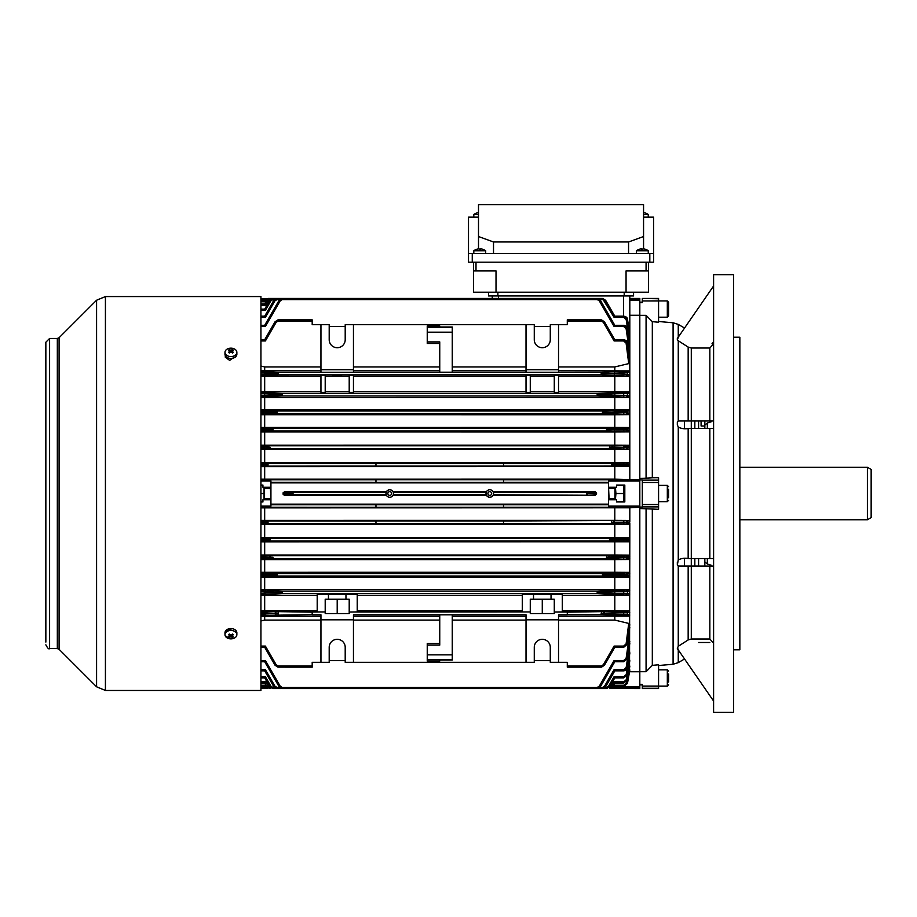<?xml version="1.0" encoding="UTF-8"?>
<svg xmlns="http://www.w3.org/2000/svg" width="917" height="917" viewBox="0 0 917 917"><rect width="100%" height="100%" fill="white"/><g stroke="black" fill="none" stroke-linecap="round" stroke-linejoin="round"><path stroke-width="1.38" d="M264.062 487.259L264.062 499.765M260.932 485.38L262.927 485.38M260.932 493.518L263.557 493.518M260.932 501.645L262.927 501.645M264.555 499.765L264.555 487.259M701.092 420.983L701.092 425.992L704.841 425.992M639.814 479.946L642.313 479.946L642.313 507.078L639.814 507.078M698.582 558.533L698.582 566.041L704.841 566.041L704.841 558.533L704.841 561.961L707.339 564.001L711.088 565.193L711.088 566.041L711.088 565.193M658.578 298.759L642.313 298.438L658.578 298.438L658.578 322.222L652.319 321.672L652.319 477.78L658.578 477.723L658.578 480.141L642.313 480.141M713.598 428.491L688.163 428.491C684.609 429.133 681.308 428.663 678.259 427.093L677.331 424.72L677.331 421.923L678.259 420.995L713.598 420.983M713.598 343.852L709.838 348.024L691.292 348.024L688.163 347.096L678.259 340.734L677.331 339.76L677.331 338.488L678.259 337.983M713.598 423.539L713.598 712.337L733.6 712.337L733.6 274.687L713.598 274.687L713.598 423.539M733.6 337.204L739.847 337.204L739.847 649.821L733.6 649.821M713.598 566.041L678.259 566.03L677.331 565.101L678.259 559.932C681.297 558.361 684.609 557.891 688.163 558.533L713.598 558.533M642.313 686.054L642.313 688.587L658.578 688.587L658.578 686.054L642.313 686.054L642.313 684.346L639.814 684.346L639.814 508.522L658.578 509.302L658.578 480.141M711.088 421.831L711.088 420.983L711.088 421.831L707.339 423.024L704.841 425.064L704.841 428.491L704.841 425.064M704.841 558.533L704.841 561.961M704.841 420.983L704.841 428.491L698.582 428.491L698.582 420.983L698.582 428.491M646.072 508.522L646.072 671.702L639.814 671.702L639.814 478.502L652.319 477.78M652.319 321.672L646.072 315.333L639.814 315.333L639.814 478.502L639.814 302.679L642.313 302.679L642.313 298.759M658.578 686.054L658.578 664.802L652.319 665.352L646.072 671.702M652.319 509.244L652.319 665.352M678.259 649.041L677.331 648.537L678.259 646.29L688.163 639.928L691.292 639L709.838 639L713.598 643.172M698.582 642.496L709.838 642.496M713.598 340.448L713.323 341.949M713.266 342.098L711.993 343.783M646.072 315.333L646.072 478.502M677.331 562.304L677.331 565.101M677.331 424.72L677.331 421.923M871.15 469.424L871.15 517.612L867.402 519.767L867.402 467.257L871.15 469.424M643.562 214.486L648.262 214.486A10.007 10.007 0 0 0 645.144 212.939L645.144 212.939M643.562 212.629A9.984 9.984 0 0 1 645.132 212.962M633.567 292.191L633.567 295.939L488.509 295.939L488.509 292.191L488.509 295.939M473.504 270.928L473.504 292.191L496.017 292.191L496.017 270.928L473.504 270.928L473.504 262.182M496.017 292.191L648.571 292.191L648.571 270.928L626.059 270.928L626.059 292.191M648.571 262.182L648.571 270.928M234.041 357.206L229.663 360.404L225.295 357.206L225.295 355.59M229.663 638.668L225.295 635.676M260.932 296.569L260.932 690.455L105.421 690.455L105.421 296.569L260.932 296.569M45.85 644.823L45.85 644.811C47.638 648.273 48.888 649.523 49.598 648.571L49.598 338.453L45.85 342.213L45.85 642.095M225.295 631.435L232.127 628.661M224.974 352.357L224.974 354.249A5.938 4.195 0 0 0 226.717 357.217A5.938 4.195 0 0 0 233.193 358.134A5.938 4.195 0 0 0 236.861 354.249L236.861 352.357A5.938 4.195 0 0 0 235.119 349.388A5.938 4.195 0 0 0 226.717 349.388A5.938 4.195 0 0 0 224.974 352.357A5.938 4.195 0 0 0 226.717 355.326A5.938 4.195 0 0 0 235.119 355.326A5.938 4.195 0 0 0 236.861 352.357M229.353 349.56A9.72 7.645 97.4 0 0 228.918 349.858A9.72 7.645 97.4 0 0 228.493 350.179A9.984 4.998 54.7 0 1 230.052 351.005A9.984 4.998 125.3 0 0 228.493 352.38A9.72 0.768 37.9 0 1 229.353 352.999A9.984 4.998 -54.7 0 1 230.912 351.624A9.984 4.998 54.7 0 1 232.482 352.999A9.72 0.768 -37.9 0 1 232.918 352.678A9.72 0.768 -37.9 0 1 233.342 352.38A9.984 4.998 -125.3 0 0 231.783 351.005A9.984 4.998 -54.7 0 1 233.342 350.179A9.72 7.645 -97.4 0 0 232.482 349.56A9.984 4.998 125.3 0 0 230.912 350.397A9.984 4.998 -125.3 0 0 229.353 349.56L229.915 350.913M231.783 352.334L231.783 351.005M230.052 352.334L230.052 351.005M230.373 352.048L230.052 351.257M230.912 351.624L230.912 350.397M231.451 352.048L231.783 351.257M231.921 350.913L232.482 349.56M473.814 253.424L473.814 250.754L485.701 250.754A10.007 10.007 0 0 0 482.583 249.206L482.583 249.206M473.814 250.754A10.007 10.007 0 0 1 476.932 249.206L476.932 249.206M480.37 249.229A9.72 8.425 0 0 0 479.144 249.229A9.72 8.425 0 0 1 480.37 249.229L480.37 248.839A9.984 9.984 0 0 1 482.571 249.229M476.943 249.229A9.984 9.984 0 0 1 479.144 248.839L479.144 249.229M636.375 253.424L636.375 250.754L648.262 250.754A10.007 10.007 0 0 0 645.144 249.206L645.144 249.206M636.375 250.754A10.007 10.007 0 0 1 639.493 249.206L639.493 249.206M642.932 249.229A9.72 8.425 0 0 0 641.705 249.229A9.72 8.425 0 0 1 642.932 249.229L642.932 248.839A9.984 9.984 0 0 1 645.132 249.229M639.493 249.229A9.984 9.984 0 0 1 641.705 248.839L641.705 249.229M236.861 634.667L236.861 632.776A5.938 4.195 180 0 0 235.119 629.807A5.938 4.195 180 0 0 228.642 628.89A5.938 4.195 180 0 0 224.974 632.776L224.974 634.667A5.938 4.195 180 0 0 226.717 637.636A5.938 4.195 180 0 0 235.119 637.636A5.938 4.195 180 0 0 236.861 634.667A5.938 4.195 180 0 0 235.119 631.698A5.938 4.195 180 0 0 226.717 631.698A5.938 4.195 180 0 0 224.974 634.667M229.353 634.025A9.72 0.768 142.1 0 1 228.918 634.346A9.72 0.768 142.1 0 1 228.493 634.644A9.984 4.998 54.7 0 0 230.052 636.02A9.984 4.998 125.3 0 1 228.493 636.845A9.72 7.645 82.6 0 0 229.353 637.464A9.984 4.998 -54.7 0 0 230.912 636.627A9.984 4.998 54.7 0 0 232.482 637.464A9.72 7.645 -82.6 0 0 232.918 637.177A9.72 7.645 -82.6 0 0 233.342 636.845A9.984 4.998 -125.3 0 1 231.783 636.02A9.984 4.998 -54.7 0 0 233.342 634.644A9.72 0.768 -142.1 0 1 232.482 634.025A9.984 4.998 125.3 0 1 230.912 635.412A9.984 4.998 -125.3 0 1 229.353 634.025M231.783 634.69L231.783 636.02M231.451 634.977L231.783 635.768M231.921 636.111L232.482 637.464M230.912 635.412L230.912 636.627M230.373 634.977L230.052 635.768M229.915 636.111L229.353 637.464M230.052 634.69L230.052 636.02M668.573 673.961L668.573 681.95M668.573 674.511L668.573 678.511M615.422 499.765L615.926 493.518L623.812 493.518L623.812 501.645L616.556 501.645M614.929 499.765L614.929 487.259M616.556 485.38L623.812 485.38L623.812 493.518M615.926 493.518L615.422 487.259M487.89 493.518A1.88 1.88 0 0 0 489.758 495.386A1.88 1.88 0 0 0 491.638 493.518A1.88 1.88 0 0 0 489.758 491.638A1.88 1.88 0 0 0 487.89 493.518M387.845 493.518A1.88 1.88 0 0 0 389.725 495.386A1.88 1.88 0 0 0 391.605 493.518A1.88 1.88 0 0 0 389.725 491.638A1.88 1.88 0 0 0 387.845 493.518M342.328 369.723L332.08 369.723M337.204 375.259C331.266 375.374 331.266 375.489 337.204 375.615C343.141 375.489 343.141 375.374 337.204 375.259C331.266 375.374 331.266 375.489 337.204 375.615C343.141 375.489 343.141 375.374 337.204 375.259M533.522 599.179L530.278 599.179L530.278 611.937L522.277 611.937L522.277 594.514L533.522 594.514L533.522 599.179L551.037 599.179L551.037 594.514L562.293 594.514L562.293 611.937L554.281 612.029L567.291 612.029L567.291 614.78L558.533 614.78L558.533 619.812L526.026 619.812L526.026 662.326L534.279 662.326L534.279 647.322A8.001 8.001 0 0 1 542.279 639.321A8.001 8.001 0 0 1 550.28 647.322L550.28 662.326L558.533 662.326L558.533 619.812M328.458 599.179L325.203 599.179L325.203 611.937L317.202 611.937L317.202 594.514L328.458 594.514L328.458 599.179L345.961 599.179L345.961 594.514L357.217 594.514L357.217 611.937L349.205 612.029L530.278 611.937M493.071 491.741L595.133 491.741L596.554 492.968L587.522 493.518A1.249 1.077 93.5 0 1 586.444 494.767L586.444 492.269L493.3 492.269L493.3 494.767L595.133 495.283L493.071 495.283C490.859 497.885 488.658 497.885 486.457 495.283L393.026 495.283M608.556 506.012L608.556 499.765L616.556 499.765L616.556 501.954L624.809 501.954L624.809 485.07L616.556 485.07L616.556 487.259L608.556 487.259L609.06 498.516L614.929 498.516M386.424 495.283L284.35 495.283L282.94 494.057L284.35 491.741L386.424 491.741C388.625 489.139 390.825 489.139 393.026 491.741L486.457 491.741M282.94 494.057L291.961 493.518L282.94 492.968M609.794 447.255L609.679 445.994L609.427 447.244L612.671 447.301L609.794 447.232M269.69 447.232L269.816 448.493L270.056 447.244L264.681 447.06L269.69 447.255M264.681 429.374L265.391 428.113L272.785 428.491L273.037 429.741L272.785 428.491L614.092 428.113L614.803 429.351L614.092 431.368L606.699 430.99L606.699 428.491L606.825 429.729L609.702 429.798L606.458 429.741L606.699 430.99L272.785 430.99L272.67 429.752L264.681 429.374L264.681 430.107L273.037 429.741L272.785 430.99L265.391 431.368L264.681 430.13L260.932 430.13M260.932 411.607L264.681 411.607L265.391 410.369L276.842 410.988L277.083 412.237L276.842 410.988L602.641 410.988L614.092 410.369L614.803 411.607L614.092 414.106L602.641 413.487L602.641 410.988L602.767 412.226L605.644 412.295L602.4 412.237L602.641 413.487L276.842 413.487L276.716 412.249L264.681 411.618L264.681 412.845L277.083 412.237L276.842 413.487L265.391 414.106L264.681 412.845M260.932 397.554L628.477 397.485L597.38 395.972L597.38 393.473L597.127 394.723L600.383 394.78L597.494 394.711L597.38 395.972L282.104 395.972L282.356 394.723L282.104 395.972L260.932 396.912M260.932 372.921L264.681 372.921L265.391 371.683L278.08 372.371L278.332 373.62L278.08 372.371L601.403 372.371L614.092 371.683L614.803 372.921L614.092 375.569L601.403 374.87L601.403 372.371L601.529 373.609L604.406 373.678L601.162 373.62L601.403 374.87L278.08 374.87L277.966 373.632L264.681 372.932L264.681 374.308L278.332 373.62L278.08 374.87L265.391 375.569L264.681 374.331L260.932 374.331M614.803 539.964L614.092 541.225L609.679 541.03L609.679 538.531L609.794 539.769L614.803 539.964L609.427 539.781L609.679 541.03L269.816 541.03L269.69 539.792L266.813 539.723L270.056 539.781L269.816 541.03L265.391 541.225L264.681 539.987L265.391 538.336L269.816 538.531L270.056 539.781L269.816 538.531L614.092 538.336L614.803 539.574L623.789 539.574L623.789 538.336L628.546 537.798L629.807 539.081L629.532 671.714M606.825 557.295L606.699 556.034L606.458 557.284L614.803 557.651L614.803 556.917L606.825 557.272M272.67 557.272L272.785 558.533L273.037 557.284L269.781 557.227L272.67 557.295M626.277 572.85A1.238 1.226 -102.1 0 1 627.503 574.18L623.789 574.157L623.789 572.919L628.5 572.368L629.807 573.687L627.503 574.18L627.388 575.589L614.803 575.429L614.092 576.655L602.641 576.036L602.641 573.538L602.767 574.776L614.803 575.406L614.803 574.18L602.4 574.787L602.641 576.036L276.842 576.036L276.716 574.81L273.839 574.741L277.083 574.787L276.842 576.036L260.932 576.655M597.494 592.313L597.38 591.052L597.127 592.302L614.803 593.23L614.803 591.373L597.494 592.29M281.989 592.29L282.104 593.551L282.356 592.302L279.1 592.244L281.989 592.313M526.026 619.812L526.026 614.78L353.458 614.78L353.458 619.812L320.95 619.812L320.95 614.78L312.193 614.78L312.193 612.029L325.203 611.937M278.332 613.404L278.08 614.654L277.966 613.416L275.077 613.462L278.332 613.404L278.08 612.155L278.332 613.404M260.932 506.092L270.928 506.092L270.928 499.765L262.927 499.765L262.927 501.954L260.932 501.954M626.265 611.387A1.238 1.226 -103.8 0 1 627.48 612.751L623.755 612.694L623.755 611.456L628.454 610.837L629.807 612.178L627.48 612.751L627.308 614.321L629.807 615.009L628.741 616.144L626.093 615.422L601.403 614.654L601.403 612.155L601.529 613.393L614.803 614.092L614.803 612.716L601.162 613.404L601.403 614.654L567.291 614.654M503.513 463.498L614.092 463.429L614.803 464.667L614.092 466.077L611.65 465.996L611.65 463.498L611.777 464.736L614.654 464.804L611.41 464.747L611.65 465.996L375.97 466.042L375.97 463.452L503.513 463.452L503.513 465.996M268.073 464.747L267.833 465.996L267.707 464.77L264.681 464.816L268.073 464.747L267.833 463.498L268.073 464.747M260.932 507.869L629.807 507.8L629.807 521.681L627.48 522.461L614.803 522.358L614.092 523.596L611.65 523.527L611.65 521.028L611.777 522.266L614.803 522.335L611.41 522.277L611.65 523.527L503.513 523.527L503.513 520.982L375.97 520.982L375.97 523.573L267.833 523.527L267.707 522.289L264.83 522.22L268.073 522.277L267.833 523.527L265.391 523.596L264.681 522.358L265.391 520.948L267.833 521.028L268.073 522.277L267.833 521.028L375.97 521.028M503.513 481.012L503.513 482.285L375.97 482.285L375.97 479.729L503.513 479.729L503.513 481.012M629.807 507.8L639.814 507.261L503.513 507.261L503.513 504.74L375.97 504.74L375.97 507.296L260.932 507.261M284.35 491.741L293.039 492.269L293.039 494.767L386.183 494.767L386.183 492.269L293.039 492.269A1.249 1.077 93.5 0 0 291.961 493.518A1.249 1.077 -93.5 0 0 293.039 494.767L284.35 495.283M393.301 494.653L486.228 494.767L486.228 492.269L393.267 492.269L393.473 493.518A3.748 3.748 0 0 0 389.725 489.758A3.748 3.748 0 0 0 385.977 493.518A3.748 3.748 0 0 0 389.725 497.266A3.748 3.748 0 0 0 393.473 493.518M608.556 504.155L270.928 504.155M375.97 482.285L270.928 482.262M608.556 482.869L270.928 482.869M608.556 481.012L639.814 480.932M260.932 524.203L264.681 524.226L264.681 537.717L260.932 537.74M614.803 507.892L614.803 520.34L628.569 520.42L629.807 521.681L628.638 524.146L264.681 524.226M628.638 524.146L614.092 523.596M503.513 523.573L375.97 523.573M503.513 521.028L628.569 520.42M614.803 520.34L260.932 520.363M503.513 507.296L375.97 507.296M629.807 315.265L639.814 315.265L639.814 298.438L629.807 298.438L629.807 295.939L629.807 465.343L628.569 466.604L260.932 466.661M614.092 463.429L628.638 462.879L629.807 464.082L627.492 464.885A1.238 1.215 101.3 0 1 626.277 466.145L614.092 466.077M628.638 462.879L260.932 462.821M503.513 479.763L639.814 479.763L614.803 479.144L260.932 479.167M526.026 616.258L452.253 616.258M439.747 616.258L353.458 616.258M427.242 654.853L452.253 654.853L452.253 614.826L439.747 614.826L439.747 645.121L427.242 645.121L427.242 661.077L439.747 661.077L439.747 660.011L439.747 661.077M439.747 325.948L439.747 327.014L439.747 325.948L427.242 325.948L427.242 341.903L439.747 341.903L439.747 372.199L452.253 372.199L452.253 327.014L439.747 327.014M526.026 366.938L452.253 366.938M439.747 366.938L353.458 366.938M526.026 324.698L526.026 372.245L558.533 372.245L558.533 324.698L550.28 324.698L550.28 339.703A8.001 8.001 0 0 1 542.279 347.715A8.001 8.001 0 0 1 534.279 339.703L534.279 324.698L345.205 324.698L345.205 339.703A8.001 8.001 0 0 1 337.204 347.715A8.001 8.001 0 0 1 329.203 339.703L329.203 324.698L320.95 324.698L320.95 369.723L353.458 369.723L353.458 324.698M427.242 341.903L427.242 343.462L439.747 343.462M274.332 299.653L272.785 299.653L272.67 298.461L269.781 300.317L264.681 309.155L260.932 309.155M270.274 299.653L269.69 298.461L266.813 300.317L269.69 298.461M267.833 299.653L268.073 298.438L267.833 299.653L265.391 301.773L264.83 300.317L268.073 298.438L492.257 298.438L492.257 295.939L492.257 298.438L268.073 298.438M629.807 325.982L628.821 327.461M627.503 319.334C627.434 317.683 626.196 316.629 623.789 316.182L614.803 316.182L623.789 316.182L627.503 319.334L629.807 333.628L627.388 319.345L629.807 334.934L628.638 335.771M558.533 376.291L614.803 376.291L614.803 391.731L558.533 391.731M554.281 376.291L530.278 376.291M554.281 391.731L530.278 391.731M526.026 376.291L353.458 376.291M526.026 391.731L353.458 391.731M349.205 376.291L325.203 376.291M349.205 391.731L325.203 391.731M526.026 370.766L452.253 370.766M439.747 370.766L353.458 370.766M320.95 370.766L264.681 370.766L264.681 366.938L320.95 366.938M626.288 590.032A1.238 1.226 -102.7 0 1 627.515 591.385L623.789 591.35L623.789 590.112L628.477 589.539L629.807 590.869L627.515 591.385L627.331 593.437L629.807 594.044L628.718 595.19L614.803 595.293L614.803 610.733L628.454 610.837M614.803 610.733L562.293 610.733M522.277 610.733L357.217 610.733M317.202 595.293L264.681 595.293L264.681 610.733L260.932 610.756M317.202 610.733L264.681 610.733M522.277 595.293L357.217 595.293M628.741 616.144L558.533 616.258M614.803 616.258L614.803 620.087L558.533 620.087M526.026 620.087L452.253 620.087M439.747 620.087L353.458 620.087M526.026 662.326L353.458 662.326L353.458 619.812M320.95 619.812L320.95 662.326L329.203 662.326L329.203 647.322A8.001 8.001 0 0 1 337.204 639.321A8.001 8.001 0 0 1 345.205 647.322L345.205 662.326L353.458 662.326M601.162 667.163L601.403 665.96L601.162 667.163L567.291 667.163L567.291 662.326L558.533 662.326M320.95 324.698L312.193 324.698L312.193 319.861L278.332 319.861L278.08 321.065L278.332 319.861M320.95 620.087L264.681 620.087L260.932 620.981M320.95 662.326L312.193 662.326L312.193 667.163L277.966 667.14L275.077 665.284L264.681 647.276L260.932 647.276M427.242 645.121L427.242 643.562L439.747 643.562M601.529 319.884L604.406 321.741L614.803 339.748L623.755 339.748L614.803 339.748L614.092 340.952L603.329 322.314L601.403 321.065L601.529 319.884L601.403 321.065L601.162 319.861L567.291 319.861L567.291 324.698L558.533 324.698M627.48 342.981L627.492 342.992C627.526 341.365 626.277 340.287 623.755 339.748L627.492 342.992L629.807 359.624L627.308 342.992L629.807 362.307L628.741 363.613L614.803 366.938L558.533 366.938M628.741 363.613L626.093 343.118L623.594 340.952L614.092 340.952L623.594 340.952L623.594 339.748L627.308 342.992L626.093 343.118M312.193 665.96L278.08 665.96L277.966 667.14L278.08 665.96L276.155 664.71L265.391 646.084L276.155 664.71L275.077 665.284M267.214 688.484L260.932 688.403M260.932 480.932L270.928 480.932L270.928 487.259L262.927 487.259L262.927 485.07L260.932 485.07M595.133 491.741L586.444 492.269A1.249 1.077 -93.5 0 1 587.522 493.518L596.554 494.057L596.554 492.968M596.554 494.057L595.133 495.283M612.269 688.484L639.814 688.587L639.814 671.76L629.807 671.76M626.265 523.664A1.238 1.215 101.4 0 0 627.48 522.461L629.807 522.942L629.807 539.081L627.492 539.551L629.807 540.606L628.649 541.798L264.681 541.878L264.681 555.037L260.932 555.06M608.556 487.259L608.556 480.932M608.556 489.013L608.556 499.765M614.803 464.839L629.807 465.343L629.807 479.224M260.932 298.621L267.214 298.541M260.932 572.919L276.842 573.538L277.083 574.787L276.842 573.538L602.641 573.538L614.092 572.919L614.803 574.157L623.789 574.157L623.686 576.655L614.092 576.655M320.95 616.258L264.681 616.258L264.681 620.087M260.932 616.224L264.681 616.258M628.695 577.297L626.173 576.736A1.238 1.226 102.5 0 0 627.388 575.589L629.807 576.14L628.695 577.297L614.803 577.401L614.803 589.448L628.477 589.539M614.803 589.448L260.932 589.471M533.522 594.514L551.037 594.48M614.803 595.293L562.293 595.293M628.718 595.19L597.38 593.551L282.104 593.551L265.391 594.491L264.681 593.253L265.391 590.112L282.104 591.052L597.38 591.052L614.092 590.112L614.803 591.35L623.789 591.35L623.617 593.253L627.331 593.437A1.238 1.226 103.3 0 1 626.105 594.56M260.932 595.259L264.681 595.293M328.458 594.514L345.961 594.48M626.173 576.736L623.686 576.655M260.932 577.366L264.681 577.401L264.681 589.448M614.803 577.401L264.681 577.401M626.277 555.587A1.238 1.215 -101.7 0 1 627.492 556.894L623.789 556.894L623.789 555.668L628.523 555.117L629.807 556.424L627.492 556.894L627.434 557.823L629.807 558.327L628.672 559.508L614.803 559.599L614.803 572.277L628.5 572.368M614.803 572.277L260.932 572.3M628.672 559.508L606.699 558.533L265.391 558.912L264.681 557.674L265.391 555.668L614.092 555.668L614.803 556.894L623.789 556.894L623.743 557.674L627.434 557.823A1.238 1.226 102 0 1 626.219 558.98M260.932 559.576L264.681 559.599L264.681 572.277M614.803 559.599L264.681 559.599M614.803 541.878L614.803 555.037L628.523 555.117M614.803 555.037L264.681 555.037M628.649 541.798L614.092 541.225M260.932 541.855L264.681 541.878M614.803 524.226L614.803 537.717L628.546 537.798M614.803 537.717L264.681 537.717M264.681 507.892L264.681 520.34M623.652 647.276L623.594 646.084L626.093 643.906L628.741 623.411L614.803 620.087M628.741 623.411L629.807 624.718L627.308 644.032L629.807 627.4L627.492 644.032L623.755 647.276L627.48 644.032M282.104 687.372L281.989 688.564L279.1 686.707L264.681 661.719L260.932 661.719L264.681 661.719L265.391 660.527L280.178 686.134L282.104 687.372L281.989 688.564L282.104 687.372L597.38 687.372L597.494 688.564L600.383 686.707L614.803 661.719L623.789 661.719L623.617 660.527L626.105 658.383L628.718 640.387L628.03 640.238M329.203 660.63L345.205 660.63M534.279 660.63L550.28 660.63M599.89 687.372L602.641 687.372L602.767 688.564L605.644 686.707L614.803 670.843L614.092 669.651L623.686 669.651L626.173 667.53L628.638 651.265M276.716 688.564L276.842 687.372L276.716 688.564L273.839 686.707L264.681 670.843L260.932 670.843L264.681 670.843L273.839 686.707L274.905 686.134L276.842 687.372L277.083 688.587L272.67 688.564L269.781 686.707L264.681 677.869L260.932 677.869L264.681 677.869L269.781 686.707L270.859 686.134L265.391 676.666L270.859 686.134L272.785 687.372L272.67 688.564L272.785 687.372L274.332 687.372M605.151 687.372L606.699 687.372L606.825 688.564L609.702 686.707L614.803 677.869L623.789 677.869L623.743 676.666L626.219 674.568L627.171 668.711M609.209 687.372L609.794 688.564L612.671 686.707L614.803 683.016L614.092 681.824L611.605 686.134L614.092 681.824L623.766 681.824L626.242 679.738L626.827 676.322M269.69 688.564L269.816 687.372L269.69 688.564L266.813 686.707L264.681 683.016L260.932 683.016L264.681 683.016L265.391 681.824L270.056 688.587M611.65 687.372L611.41 688.587L611.65 687.372L614.092 685.263L614.654 686.707L623.789 686.455L627.492 683.348L629.807 670.098L627.492 683.348L623.789 686.455L623.789 685.263L626.265 683.176L626.494 681.87M267.833 687.372L267.707 688.564L264.681 686.455L260.932 686.455L264.681 686.455L265.391 685.263L260.932 685.263L265.391 685.263L267.833 687.372M628.638 669.49L629.807 669.891L627.48 683.348L626.265 683.176M628.649 665.49L629.807 666.017L627.492 679.898L629.807 666.418L627.492 679.898L623.789 683.016L614.803 683.016M628.672 659.495L629.807 660.171L627.492 674.729L629.807 660.893L627.492 674.729L623.789 677.869L627.492 674.729M628.695 651.276L629.807 652.09L627.388 667.679L629.807 653.397L627.503 667.679C627.434 669.341 626.196 670.396 623.789 670.843L627.503 667.679M628.718 640.387L629.807 641.396L627.515 658.532L629.807 643.505L627.515 658.532L623.789 661.719L627.515 658.532M614.803 376.291L628.454 376.188L614.092 375.569M320.95 376.291L260.932 376.268M325.203 375.213L320.95 375.213L320.95 392.384L325.203 392.384L325.203 375.213M353.458 375.213L349.205 375.213L349.205 392.384L353.458 392.384L353.458 375.213M530.278 375.213L526.026 375.213L526.026 392.384L530.278 392.384L530.278 375.213M558.533 375.213L554.281 375.213L554.281 392.384L558.533 392.384L558.533 375.213M320.95 369.723L320.95 372.245L353.458 372.245L353.458 369.723M260.932 370.8L264.681 370.766M628.741 370.892L629.807 372.015L623.594 372.921L623.594 371.683L628.741 370.892L558.533 370.766M260.932 392.545L282.104 393.473L282.356 394.723L264.681 393.771L264.681 395.651L281.989 394.734L282.104 393.473L597.38 393.473L626.105 392.465L628.718 391.834L614.803 391.731M320.95 391.731L260.932 391.765M260.932 414.725L614.803 414.748L628.5 414.656L614.092 414.106M628.695 409.727L629.807 410.885L623.686 411.607L623.686 410.369L628.695 409.727L614.803 409.624L260.932 409.658M260.932 431.964L614.803 431.987L628.523 431.907L614.092 431.368M628.672 427.517L629.807 428.697L623.743 429.351L623.743 428.113L628.672 427.517L614.803 427.425L260.932 427.448M260.932 449.284L628.546 449.227L609.679 448.493L265.391 448.688L264.681 447.45L260.932 447.45M628.649 445.226L629.807 446.43L623.766 447.038L623.766 445.8L628.649 445.226L614.803 445.146L260.932 445.169M626.242 445.731A1.238 1.215 -101.6 0 1 627.469 446.911L629.807 447.943L628.546 449.227M626.219 428.044A1.238 1.226 -102 0 1 627.434 429.213L627.492 430.13L629.807 430.612L628.523 431.907M626.173 410.289A1.238 1.226 -102.5 0 1 627.388 411.435L627.503 412.845L629.807 413.338L628.5 414.656M626.093 371.603A1.238 1.226 -104.6 0 1 627.308 372.703L627.48 374.274L629.807 374.847L628.454 376.188M628.718 391.834L629.807 392.98L627.331 393.588L627.515 395.64L629.807 396.155L628.477 397.485M264.681 466.684L264.681 479.144M614.803 466.684L614.803 479.144M264.681 449.307L264.681 462.798M614.803 449.307L614.803 462.798M264.681 431.987L264.681 445.146M614.803 431.987L614.803 445.146M264.681 414.748L264.681 427.425M614.803 414.748L614.803 427.425M264.681 376.291L264.681 391.731M260.932 366.043L264.681 366.938M614.803 366.938L614.803 370.766M264.681 397.577L264.681 409.624M614.803 397.577L614.803 409.624M597.494 298.461L600.383 300.317L599.305 300.891L614.092 326.498L599.305 300.891L597.38 299.653L597.494 298.461L597.38 299.653L597.127 298.438L282.356 298.438L282.104 299.653L282.356 298.438M534.279 326.395L550.28 326.395M627.515 328.492C627.503 326.853 626.254 325.787 623.789 325.306L627.515 328.492L629.807 343.451L627.331 328.504L629.807 345.629L628.03 346.786M628.718 346.637L626.105 328.641L623.617 326.498L623.617 325.306L627.331 328.504L626.105 328.641M329.203 326.395L345.205 326.395M602.767 298.461L602.641 299.653L602.767 298.461L605.644 300.317L614.803 316.182L614.092 317.374L602.4 298.438L277.083 298.438L276.842 299.653L277.083 298.438M628.695 335.76L626.173 319.494L623.686 317.374L614.092 317.374L623.686 317.374L623.686 316.182L627.388 319.345L626.173 319.494M600.383 300.317L614.803 325.306L623.617 325.306M260.932 325.306L264.681 325.306L279.1 300.317L281.989 298.461L282.104 299.653L280.178 300.891L265.391 326.498L264.681 325.306M260.932 339.748L264.681 339.748L275.077 321.741L277.966 319.884L278.08 321.065L276.155 322.314L265.391 340.952L264.681 339.748M260.932 316.182L264.681 316.182L273.839 300.317L276.716 298.461L276.842 299.653L274.905 300.891L265.391 317.374L264.681 316.182M260.932 304.008L264.681 304.008L266.813 300.317L264.681 304.008L265.391 305.201L260.932 305.201M260.932 300.57L265.896 300.891M260.932 395.674L264.681 395.651M260.932 447.038L264.681 447.038L265.391 445.8L614.092 445.8L614.803 447.038L614.092 448.688M260.932 464.667L264.681 464.667L265.391 463.429L375.97 463.498M375.97 465.996L265.391 466.077L264.681 464.816M626.105 392.465A1.238 1.226 -103.3 0 1 627.331 393.588L614.803 393.771L614.803 395.674L627.515 395.64A1.238 1.226 -77.3 0 1 626.288 396.992M603.329 374.915A1.238 1.066 93.5 0 0 604.406 373.678L627.48 374.274A1.238 1.226 103.8 0 1 626.265 375.638M608.624 431.036A1.238 1.066 93.5 0 0 609.702 429.798L627.492 430.13A1.238 1.215 101.7 0 1 626.277 431.437M611.605 448.539A1.238 1.066 93.5 0 0 612.671 447.301L623.789 447.45L612.671 447.187A1.238 1.066 86.5 0 0 611.605 445.949M267.707 688.564L267.787 687.819M281.989 688.564L277.083 688.587M626.093 643.906L627.308 644.032L623.594 647.276L614.803 647.276L604.406 665.284L601.529 667.14L601.403 665.96L567.291 665.96M626.173 667.53L627.388 667.679L623.686 670.843L614.803 670.843M611.41 688.587L614.654 686.707L613.588 686.134L614.092 685.263L623.789 685.263L614.092 685.263M312.193 614.654L265.391 615.353L264.681 614.115L265.391 611.456L312.193 612.155M260.932 575.429L264.681 575.429L264.681 574.157L260.932 574.157M623.617 594.491L623.617 593.253L614.803 593.253L614.092 594.491M623.594 615.353L623.755 612.694L614.803 612.716M614.092 615.353L614.803 614.115L627.308 614.321A1.238 1.226 -75.4 0 1 626.093 615.422M623.743 558.912L623.743 557.674L614.803 557.674L614.092 558.912M614.092 520.948L614.803 522.209M614.803 412.868L627.503 412.845A1.238 1.226 102.1 0 1 626.277 414.175M623.789 448.688L623.789 447.45L627.492 447.473A1.238 1.215 101.4 0 1 626.265 448.757M626.265 463.36A1.238 1.215 -101.4 0 1 627.48 464.564L614.654 464.701A1.238 1.066 86.5 0 0 613.588 463.463M626.277 520.879A1.238 1.215 -101.3 0 1 627.492 522.151L614.803 522.186M626.265 538.268A1.238 1.215 -101.4 0 1 627.492 539.551L623.766 539.987L627.469 540.113A1.238 1.215 101.6 0 1 626.242 541.294M626.105 658.383L627.331 658.532L623.617 661.719M626.219 674.568L627.434 674.729L623.743 677.869M626.242 679.738L627.469 679.898L623.766 683.016L627.492 679.898M267.718 298.541L267.787 299.206M272.785 299.653L270.859 300.891L265.391 310.359L264.681 309.155M264.681 395.674L265.391 396.912M265.391 392.545L264.681 393.771L260.932 393.771M265.391 572.919L264.681 574.157L273.839 574.741A1.238 1.066 -86.5 0 1 274.905 573.503M274.905 576.082A1.238 1.066 -93.5 0 1 273.839 574.844L264.681 575.406L265.391 576.655M264.681 647.276L265.391 646.084L260.932 646.084M264.681 670.843L265.391 669.651L274.905 686.134M264.681 677.869L265.391 676.666L260.932 676.666M611.696 687.819L611.777 688.564M623.766 683.016L623.766 681.824M623.743 676.666L614.092 676.666L608.624 686.134L614.092 676.666L614.803 677.869M623.686 670.843L623.686 669.651L614.092 669.651L604.578 686.134L605.644 686.707M597.38 687.372L599.305 686.134L614.092 660.527L614.803 661.719M614.092 646.084L603.329 664.71L614.092 646.084L623.594 646.084L614.092 646.084L614.803 647.276M614.803 612.694L614.092 611.456L623.755 611.456M614.803 539.987L623.766 539.987L623.766 541.225M614.803 429.351L623.743 429.351L623.789 431.368M604.578 410.942A1.238 1.066 86.5 0 1 605.644 412.18L623.686 411.607L623.789 414.106M623.789 396.912L623.617 392.545M614.092 396.912L614.803 395.674M599.305 393.439A1.238 1.066 86.5 0 1 600.383 394.665L614.803 393.794L614.092 392.545M603.329 372.325A1.238 1.066 86.5 0 1 604.406 373.563L623.594 372.921L623.755 375.569M614.092 326.498L623.617 326.498L614.092 326.498L614.803 325.306M270.928 487.259L270.928 499.765M554.281 612.029L554.281 613.553L530.278 613.553L530.278 612.029M349.205 612.029L349.205 613.553L325.203 613.553L325.203 612.029M554.281 611.937L554.281 599.179L551.037 599.179M349.205 611.937L349.205 599.179L345.961 599.179M337.204 599.179L337.204 613.553M542.279 599.179L542.279 613.553M526.026 369.723L558.533 369.723M452.253 654.853L452.253 660.011L439.747 660.011M486.01 493.518A3.748 3.748 0 0 0 489.758 497.266A3.748 3.748 0 0 0 493.518 493.518A3.748 3.748 0 0 0 489.758 489.758A3.748 3.748 0 0 0 486.01 493.518M473.814 217.157L473.814 214.486A10.007 10.007 0 0 1 476.932 212.939L476.932 212.939M473.814 214.486L478.502 214.486M476.943 212.962A9.984 9.984 0 0 1 478.502 212.629M668.573 489.219L668.573 497.805M668.573 491.844L668.573 496.143M668.573 315.414L668.573 302.197L668.573 315.414M649.821 262.182L649.821 253.424L653.569 253.424L653.569 262.182L468.507 262.182L468.507 253.424L472.255 253.424L472.255 262.182M628.558 241.973L493.518 241.973L478.502 236.517L478.502 204.663L643.562 204.663L643.562 236.517L628.558 241.973L628.558 253.424M493.518 253.424L493.518 241.973M643.562 248.897L643.562 236.517M478.502 248.897L478.502 236.517M478.502 217.157L468.507 217.157L468.507 253.424M643.562 217.157L653.569 217.157L653.569 253.424M649.821 253.424L472.255 253.424M270.928 498.011L270.435 488.509L264.555 488.509M694.834 558.533L694.834 566.041M691.292 348.024L691.292 639M684.414 420.983L684.414 428.491M684.414 558.533L684.414 566.041M658.578 321.5L673.089 322.773L673.089 664.263L678.259 662.636L678.259 649.878M678.259 427.093L678.259 559.932M678.259 340.734L678.259 420.995M673.089 322.773L678.259 324.4L678.259 337.147M688.163 428.491L688.163 558.533M658.578 504.533L642.313 504.533M707.339 558.533L707.339 564.001M707.339 423.024L707.339 428.491M658.578 317.202L667.324 317.202L667.324 300.948L642.313 300.971M658.578 506.883L642.313 506.883M658.578 482.491L642.313 482.491M658.578 688.277L642.313 688.277M709.838 566.041L709.838 639M709.838 348.024L709.838 420.983M709.838 428.491L709.838 558.533M688.163 566.041L688.163 639.928M678.259 566.03L678.259 646.29M688.163 347.096L688.163 420.983M694.834 420.983L694.834 428.491M476.003 262.182L476.003 270.928M646.072 270.928L646.072 262.182M624.19 292.191L624.19 295.939M497.885 292.191L497.885 295.939M49.598 338.453L57.324 338.453L57.324 648.571L59.089 649.305L96.583 686.799L105.421 690.455M57.324 338.453L59.089 337.72L59.089 649.305M59.089 337.72L96.583 300.226L96.583 686.799M658.578 686.088L667.324 686.088L667.324 669.823L668.573 671.072M608.556 482.262L503.513 482.262M608.556 506.092L639.814 506.092M608.556 504.763L503.513 504.763M375.97 504.763L270.928 504.763M375.97 479.763L260.932 479.763M265.391 523.596L260.932 523.596M260.932 520.948L265.391 520.948M265.391 466.077L260.932 466.077M628.569 466.604L626.277 466.145M260.932 463.429L265.391 463.429M629.807 298.85L639.814 298.85M639.814 300.054L629.807 300.054M266.377 298.85L260.932 298.85M264.99 300.054L260.932 300.054M265.391 310.359L260.932 310.359M269.816 299.653L267.879 300.891L265.391 305.201L267.879 300.891L266.813 300.317M265.391 301.773L260.932 301.773M614.092 611.456L567.291 612.155M604.406 321.741L603.329 322.314L614.092 340.952M601.403 321.065L567.291 321.065M266.377 688.174L260.932 688.174M613.106 688.174L639.814 688.174M639.814 686.971L614.493 686.971M264.99 686.971L260.932 686.971M265.391 615.353L260.932 615.353M260.932 611.456L265.391 611.456M260.932 590.112L265.391 590.112M614.092 590.112L623.789 590.112M265.391 594.491L260.932 594.491M614.092 572.919L623.789 572.919M265.391 558.912L260.932 558.912M260.932 555.668L265.391 555.668M614.092 555.668L623.789 555.668M265.391 541.225L260.932 541.225M260.932 538.336L265.391 538.336M614.092 538.336L623.789 538.336M601.403 665.96L603.329 664.71L604.406 665.284M260.932 660.527L265.391 660.527L280.178 686.134L279.1 686.707M614.092 660.527L623.617 660.527L614.092 660.527L599.305 686.134L600.383 686.707M279.593 687.372L276.842 687.372M602.641 687.372L604.578 686.134M260.932 669.651L265.391 669.651M606.699 687.372L608.624 686.134L609.702 686.707M609.679 687.372L611.605 686.134L612.671 686.707M260.932 681.824L265.391 681.824M265.391 375.569L260.932 375.569M260.932 371.683L265.391 371.683M614.092 371.683L623.594 371.683M265.391 414.106L260.932 414.106M260.932 410.369L265.391 410.369M614.092 410.369L623.686 410.369M265.391 431.368L260.932 431.368M260.932 428.113L265.391 428.113M614.092 428.113L623.743 428.113M265.391 448.688L260.932 448.688M260.932 445.8L265.391 445.8M614.092 445.8L623.766 445.8M312.193 321.065L278.08 321.065M265.391 340.952L260.932 340.952L265.391 340.952L276.155 322.314L275.077 321.741M597.38 299.653L282.104 299.653M260.932 326.498L265.391 326.498L260.932 326.498M602.641 299.653L599.89 299.653M279.593 299.653L276.842 299.653M265.391 317.374L260.932 317.374L265.391 317.374L274.905 300.891L273.839 300.317M605.644 300.317L604.578 300.891L614.092 317.374M260.932 412.868L264.681 412.868M264.681 429.351L260.932 429.351M260.932 464.839L264.681 464.839M265.896 466.042A1.238 1.066 -93.5 0 1 264.83 464.804L264.83 464.701A1.238 1.066 -86.5 0 1 265.896 463.463M267.879 448.539A1.238 1.066 -93.5 0 1 266.813 447.301L266.813 447.187A1.238 1.066 -86.5 0 1 267.879 445.949M270.859 431.036A1.238 1.066 -93.5 0 1 269.781 429.798L269.781 429.683A1.238 1.066 -86.5 0 1 270.859 428.445M274.905 413.521A1.238 1.066 -93.5 0 1 273.839 412.295L273.839 412.18A1.238 1.066 -86.5 0 1 274.905 410.942M280.178 396.018A1.238 1.066 -93.5 0 1 279.1 394.78L279.1 394.665A1.238 1.066 -86.5 0 1 280.178 393.439M276.155 374.915A1.238 1.066 -93.5 0 1 275.077 373.678L275.077 373.563A1.238 1.066 -86.5 0 1 276.155 372.325M623.789 466.077L623.789 463.429M613.588 466.042A1.238 1.066 93.5 0 0 614.654 464.804L614.803 464.816M614.803 429.374L609.702 429.683A1.238 1.066 86.5 0 0 608.624 428.445M604.578 413.521A1.238 1.066 93.5 0 0 605.644 412.295L614.803 412.845M599.305 396.018A1.238 1.066 93.5 0 0 600.383 394.78L614.803 395.651M260.932 593.253L279.1 592.359A1.238 1.066 -93.5 0 0 280.178 593.597M280.178 591.007A1.238 1.066 -86.5 0 0 279.1 592.244L260.932 591.35M260.932 614.115L275.077 613.462A1.238 1.066 -93.5 0 0 276.155 614.699M264.681 612.694L260.932 612.694M260.932 557.674L269.781 557.341A1.238 1.066 -93.5 0 0 270.859 558.579M270.859 555.989A1.238 1.066 -86.5 0 0 269.781 557.227L260.932 556.894M260.932 539.987L264.681 539.987M267.879 538.485A1.238 1.066 -86.5 0 0 266.813 539.723L260.932 539.574M260.932 522.358L264.83 522.335A1.238 1.066 -93.5 0 0 265.896 523.561M264.681 522.186L260.932 522.186M265.896 520.982A1.238 1.066 -86.5 0 0 264.83 522.22L264.681 522.209M264.681 539.964L266.813 539.838A1.238 1.066 -93.5 0 0 267.879 541.076M276.155 612.109A1.238 1.066 -86.5 0 0 275.077 613.347L264.681 612.716M623.789 523.596L623.789 520.948M613.588 520.982A1.238 1.066 86.5 0 1 614.654 522.22L614.654 522.335A1.238 1.066 93.5 0 1 613.588 523.561M611.605 538.485A1.238 1.066 86.5 0 1 612.671 539.723L612.671 539.838A1.238 1.066 93.5 0 1 611.605 541.076M608.624 555.989A1.238 1.066 86.5 0 1 609.702 557.227L609.702 557.341A1.238 1.066 93.5 0 1 608.624 558.579M604.578 573.503A1.238 1.066 86.5 0 1 605.644 574.741L605.644 574.844A1.238 1.066 93.5 0 1 604.578 576.082M599.305 591.007A1.238 1.066 86.5 0 1 600.383 592.244L600.383 592.359A1.238 1.066 93.5 0 1 599.305 593.597M603.329 612.109A1.238 1.066 86.5 0 1 604.406 613.347L604.406 613.462A1.238 1.066 93.5 0 1 603.329 614.699M270.859 300.891L269.781 300.317M280.178 300.891L279.1 300.317M266.813 686.707L267.879 686.134M264.83 686.707L265.896 686.134M498.516 295.939L498.516 298.438M623.56 316.182L623.56 295.939M427.242 332.172L452.253 332.172M427.242 327.346L452.253 327.346M427.242 659.678L452.253 659.678M658.578 501.645L667.324 501.645L667.324 485.38L668.573 486.64M684.552 658.991L678.259 662.636M684.552 328.034L678.259 324.4M673.089 664.263L658.578 665.524M677.331 338.488L713.598 285.978M713.598 701.047L677.331 648.548M642.313 684.827L639.814 684.827M642.313 302.197L639.814 302.197M739.847 467.257L867.402 467.257M739.847 519.767L867.402 519.767M648.262 217.157L648.262 214.486M96.583 300.226L105.421 296.569M49.598 648.571L57.324 648.571M485.701 253.424L485.701 250.754M648.262 253.424L648.262 250.754M667.324 686.088L668.573 684.827M658.578 669.823L667.324 669.823M492.383 298.438L273.037 298.438M606.458 688.587L282.356 688.587M496.017 298.438L492.257 298.438M623.789 686.455L627.492 683.348M609.06 488.509L614.929 488.509M658.578 485.38L667.324 485.38M667.324 501.645L668.573 500.395M667.324 300.948L668.573 302.197M667.324 317.202L668.573 315.952M270.435 498.516L264.555 498.516"/></g></svg>
